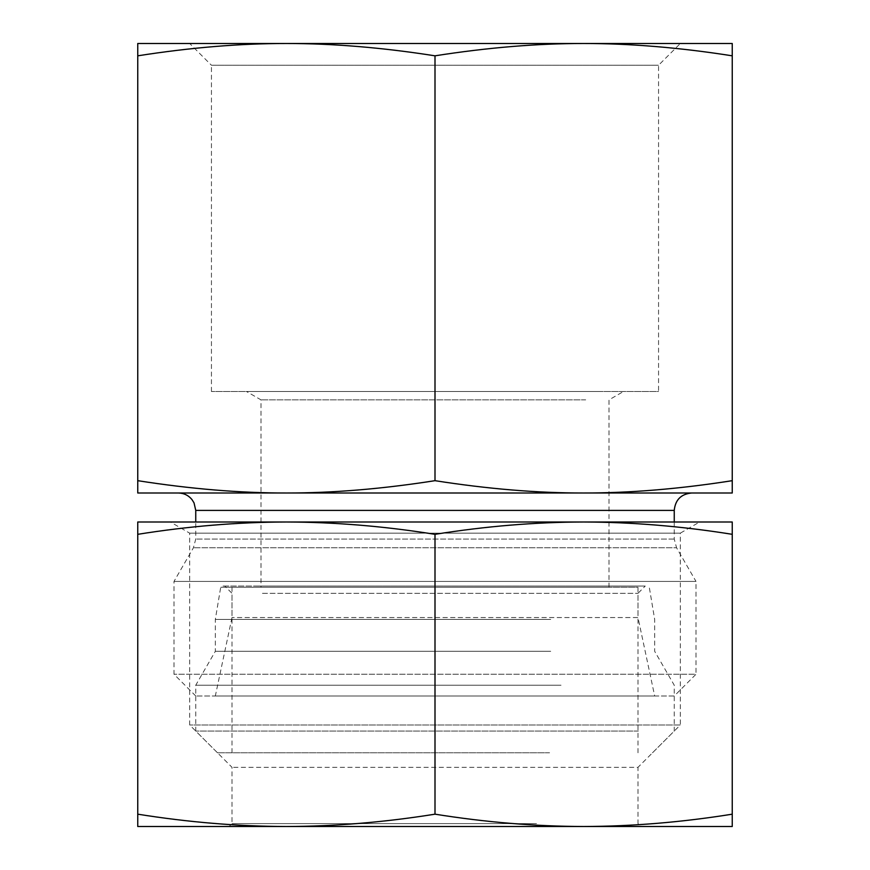 <?xml version="1.0" encoding="UTF-8"?>
<svg xmlns="http://www.w3.org/2000/svg" width="870" height="870" viewBox="0 0 870 870"><rect width="100%" height="100%" fill="white"/><g stroke="black" fill="none" stroke-linecap="round" stroke-linejoin="round"><path stroke-width="0.65" stroke-dasharray="4.35 3.26" d="M137.754 55.821C190.443 47.556 239.989 43.456 286.371 43.5L137.754 43.5L137.754 492.996L583.629 492.996L286.371 492.996C239.989 493.051 190.443 488.94 137.754 480.675M435 55.821C487.689 47.556 537.236 43.456 583.629 43.5L286.371 43.5C332.764 43.456 382.311 47.556 435 55.821L435 480.675C382.311 488.94 332.764 493.051 286.371 492.996M732.246 55.821L732.246 43.5L583.629 43.5C630.01 43.456 679.557 47.556 732.246 55.821L732.246 480.675C679.557 488.94 630.01 493.051 583.629 492.996L732.246 492.996L732.246 480.675M598.245 391.5L246.504 391.5L598.245 391.5M585.684 399.874L261 399.874L585.684 399.874M211.443 391.5L211.443 65.25L658.557 65.25L211.443 65.25L189.693 43.5L680.307 43.5L658.557 65.25L658.557 391.5L211.443 391.5L658.557 391.5M286.371 43.5L583.629 43.5M674.25 522L674.25 539.085L676.577 547.785L193.423 547.785L676.577 547.785L696 581.421L174 581.421L696 581.421L696 674.25L174 674.25L696 674.25L674.25 696L195.75 696L674.25 696M178.35 492.996L691.65 492.996M583.629 492.996C537.236 493.051 487.689 488.94 435 480.675M654.675 696L215.325 696L654.675 696L638.004 617.548L231.996 617.548L638.004 617.548L638.004 587.25L231.996 587.25L638.004 587.25M231.996 587.25L231.996 617.548L215.325 696M261 587.25L609 587.25L261 587.25L261 399.874L246.504 391.5M262.446 593.307L638.004 593.307L262.446 593.307M256.28 586.054L645.246 586.054L256.28 586.054M547.132 586.054L222.133 586.054L547.132 586.054M541.934 752.8L231.996 752.8L541.934 752.8M550.71 619.407L215.325 619.407L550.71 619.407M638.362 731.05L195.75 731.05L638.362 731.05M549.568 752.8L217.5 752.8L549.568 752.8M561.03 685.212L195.75 685.212L561.03 685.212M550.71 651.304L215.325 651.304L550.71 651.304M536.496 823.596L231.996 823.596L536.496 823.596M537.954 826.5L640.896 826.5L638.004 823.596L638.004 767.307L231.996 767.307L638.004 767.307L680.307 725.004L189.693 725.004L680.307 725.004L680.307 533.158L189.693 533.158L680.307 533.158L699.621 522L170.379 522L189.693 533.158L189.693 725.004L231.996 767.307L231.996 823.596L229.104 826.5L537.954 826.5M583.629 826.5L286.371 826.5L732.246 826.5L732.246 814.179C681.612 822.27 632.077 826.38 583.629 826.5C535.18 826.38 485.634 822.27 435 814.179C384.366 822.27 334.819 826.38 286.371 826.5C237.923 826.38 188.388 822.27 137.754 814.179L137.754 826.5L286.371 826.5M583.629 522L137.754 522L137.754 534.321C188.388 526.23 237.923 522.12 286.371 522C334.819 522.12 384.366 526.23 435 534.321C485.634 526.23 535.18 522.12 583.629 522C632.077 522.12 681.612 526.23 732.246 534.321L732.246 522L286.371 522M732.246 534.321L732.246 814.179M137.754 534.321L137.754 814.179M435 534.321L435 814.179M674.25 539.085L195.75 539.085L674.25 539.085M674.25 510.396L195.75 510.396M547.882 587.261L220.708 587.261L547.882 587.261M609 587.25L609 399.874L623.496 391.5M195.75 696L174 674.25L174 581.421L193.423 547.785L195.75 539.085L195.75 522M638.004 752.8L638.004 593.307L645.246 586.054M231.996 752.8L231.996 593.307L224.754 586.054M217.5 752.8L195.75 731.05L195.75 685.212L215.325 651.304L215.325 619.407L220.708 587.261L222.133 586.054M652.5 752.8L674.25 731.05L674.25 685.212L654.675 651.304L654.675 619.407L649.292 587.261L647.867 586.054"/><path stroke-width="1.3" d="M732.246 43.5L732.246 55.821C679.557 47.556 630.01 43.456 583.629 43.5L732.246 43.5M583.629 43.5C537.236 43.456 487.689 47.556 435 55.821C382.311 47.556 332.764 43.456 286.371 43.5L680.307 43.5M286.371 43.5C239.989 43.456 190.443 47.556 137.754 55.821L137.754 43.5L286.371 43.5L189.693 43.5M732.246 55.821L732.246 492.996L583.629 492.996C630.01 493.051 679.557 488.94 732.246 480.675M435 55.821L435 480.675C487.689 488.94 537.236 493.051 583.629 492.996L286.371 492.996C332.764 493.051 382.311 488.94 435 480.675M137.754 55.821L137.754 480.675C190.443 488.94 239.989 493.051 286.371 492.996L178.35 492.996C183.864 493.116 188.388 495.291 191.933 499.521L194.032 502.871L195.75 510.396L674.25 510.396L674.25 522M286.371 492.996L137.754 492.996L137.754 480.675M674.25 510.396C675.283 499.826 681.079 494.029 691.65 492.996L583.629 492.996M640.896 826.5L229.104 826.5M732.246 826.5L583.629 826.5C632.077 826.38 681.612 822.27 732.246 814.179L732.246 826.5M286.371 826.5L137.754 826.5L137.754 814.179C188.388 822.27 237.923 826.38 286.371 826.5C334.819 826.38 384.366 822.27 435 814.179C485.634 822.27 535.18 826.38 583.629 826.5M699.621 522L583.629 522L732.246 522L732.246 534.321C681.612 526.23 632.077 522.12 583.629 522C535.18 522.12 485.634 526.23 435 534.321C384.366 526.23 334.819 522.12 286.371 522L170.379 522M286.371 522C237.923 522.12 188.388 526.23 137.754 534.321L137.754 522L583.629 522M732.246 534.321L732.246 814.179M137.754 534.321L137.754 814.179M435 534.321L435 814.179M195.75 510.396L195.75 522"/></g></svg>
